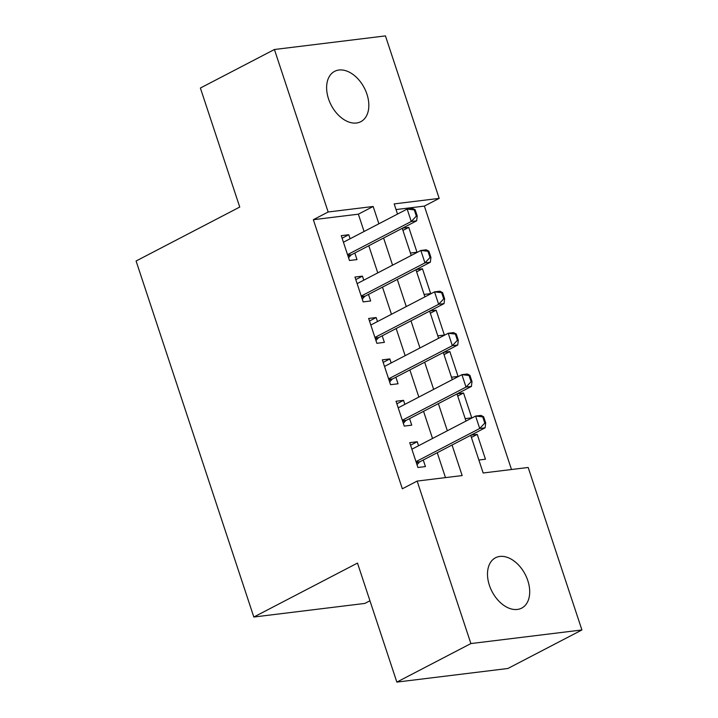 <?xml version="1.0" encoding="UTF-8"?>
<svg xmlns="http://www.w3.org/2000/svg" width="718" height="718" viewBox="0 0 718 718"><rect width="100%" height="100%" fill="white"/><g stroke="black" fill="none" stroke-linecap="round" stroke-linejoin="round"><path stroke-width="1.08" d="M489.398 585.305A28.37 18.659 -117.5 0 1 495.501 557.778A28.37 18.659 -117.5 0 1 527.802 580.593A28.37 18.659 -117.5 0 1 521.699 608.11A28.37 18.659 -117.5 0 1 489.398 585.305M328.521 98.869A28.37 18.659 -117.5 0 1 334.633 71.351A28.37 18.659 -117.5 0 1 366.934 94.166A28.37 18.659 -117.5 0 1 360.822 121.683A28.37 18.659 -117.5 0 1 328.521 98.869M369.95 600.769L364.861 603.425L253.831 617.022L136.088 261.002L239.74 207.053L200.385 88.036L274.42 49.506L385.44 35.9L439.183 198.383L394.173 203.903L397.53 214.072M511.494 469.518L424.374 206.093L439.183 198.383M470.703 435.314L483.16 472.991L528.17 467.472L581.912 629.964L470.882 643.57L417.149 481.078L462.159 475.567L452.053 445.025M470.882 643.57L396.848 682.1L507.868 668.494L581.912 629.964M418.549 445.752L417.221 441.732L409.718 442.656L417.93 467.49L425.433 466.574L423.261 460.005M404.862 404.351L403.534 400.339L396.031 401.254L404.243 426.097L411.746 425.173L409.574 418.612M391.166 362.958L389.838 358.937L382.335 359.853L390.556 384.695L398.05 383.78L395.878 377.21M377.48 321.556L376.151 317.536L368.648 318.46L376.86 343.294L384.363 342.378L382.191 335.809M363.784 280.164L362.455 276.143L354.952 277.058L363.173 301.901L370.667 300.977L368.496 294.416M402.942 230.424L408.775 227.391L416.996 252.224L410.418 253.032M416.637 271.826L422.471 268.783L430.683 293.626L424.114 294.434M430.324 313.219L436.158 310.185L444.379 335.028L437.8 335.827M444.011 354.62L449.854 351.587L458.066 376.42L451.496 377.228M457.707 396.022L463.541 392.979L471.762 417.822L465.183 418.63M424.374 206.093L396.04 209.566M402.592 228.144L408.775 227.391M416.278 269.546L422.471 268.783M429.974 310.948L436.158 310.185M443.661 352.341L449.854 351.587M457.357 393.742L463.541 392.979M471.044 435.135L477.237 434.381L485.449 459.215L478.87 460.023M364.08 231.483L358.354 214.179L313.344 219.699L402.34 488.787L417.149 481.078M445.474 477.605L437.253 452.726M432.532 438.474L423.557 411.333M418.845 397.081L409.87 369.932M405.149 355.679L396.174 328.53M391.463 314.278L382.488 287.137M377.767 272.885L368.792 245.736M350.097 238.762L348.769 234.741L341.265 235.666L349.478 260.499L356.981 259.584L354.809 253.014M396.848 682.1L357.483 563.083L253.831 617.022M313.344 219.699L328.153 211.989L274.42 49.506M378.889 223.774L373.163 206.479L328.153 211.989M447.341 430.764L438.366 403.624M433.654 389.371L424.67 362.222M419.958 347.97L410.983 320.829M406.271 306.577L397.296 279.428M392.575 265.175L383.6 238.026M402.251 228.324L411.226 255.473M415.937 269.726L424.912 296.866M429.633 311.118L438.608 338.268M443.32 352.52L452.295 379.669M457.016 393.922L465.991 421.062M358.354 214.179L373.163 206.479M342.109 238.205L348.769 234.741M471.394 437.415L477.237 434.381M355.796 279.607L362.455 276.143M369.492 321.009L376.151 317.536M383.179 362.402L389.838 358.937M396.874 403.803L403.534 400.339M410.561 445.196L417.221 441.732M416.332 216.1L417.23 215.992L415.183 209.782L414.277 209.889L416.332 216.1L411.261 221.485L416.664 220.821L351.506 254.737A4.434 3.24 -97 0 0 350.671 255.393L348.571 257.771M343.437 242.226L407.151 209.064L411.261 221.485L347.539 254.648M414.277 209.889L407.151 209.064L412.554 208.408L415.183 209.782M416.664 220.821L417.23 215.992M430.028 257.502L430.926 257.394L428.87 251.183L427.973 251.291L430.028 257.502L424.948 262.887L430.351 262.223L365.202 296.13A4.434 3.24 -97 0 0 364.367 296.794L362.267 299.164M357.124 283.628L420.847 250.465L424.948 262.887L361.235 296.049M427.973 251.291L420.847 250.465L426.241 249.801L428.87 251.183M430.351 262.223L430.926 257.394M443.715 298.894L444.613 298.787L442.557 292.576L441.66 292.693L443.715 298.894L438.644 304.279L444.038 303.624L378.889 337.532A4.434 3.24 -97 0 0 378.054 338.196L375.954 340.565M370.82 325.021L434.534 291.867L438.644 304.279L374.922 337.442M441.66 292.693L434.534 291.867L439.937 291.203L442.557 292.576M444.038 303.624L444.613 298.787M457.402 340.296L458.308 340.188L456.253 333.978L455.356 334.085L457.402 340.296L452.331 345.681L457.734 345.017L392.584 378.924A4.434 3.24 -97 0 0 391.75 379.589L389.65 381.967M384.507 366.422L448.229 333.26L452.331 345.681L388.618 378.844M455.356 334.085L448.229 333.26L453.623 332.596L456.253 333.978M457.734 345.017L458.308 340.188M471.098 381.698L471.995 381.581L469.94 375.37L469.042 375.487L471.098 381.698L466.027 387.083L471.421 386.419L406.271 420.326A4.434 3.24 -97 0 0 405.437 420.99L403.336 423.36M398.203 407.824L461.916 374.661L466.027 387.083L402.304 420.236M469.042 375.487L461.916 374.661L467.319 373.997L469.94 375.37M471.421 386.419L471.995 381.581M484.785 423.09L485.691 422.983L483.636 416.772L482.738 416.88L484.785 423.09L479.714 428.475L485.117 427.811L419.967 461.728A4.434 3.24 -97 0 0 419.132 462.383L417.032 464.761M411.89 449.217L475.603 416.054L479.714 428.475L416 461.638M482.738 416.88L475.603 416.054L481.006 415.399L483.636 416.772M485.117 427.811L485.691 422.983M347.907 255.734L350.671 255.393M347.727 255.195L351.506 254.737M361.594 297.135L364.367 296.794M361.414 296.597L365.202 296.13M375.281 338.528L378.054 338.196M375.11 337.99L378.889 337.532M388.976 379.93L391.75 379.589M388.797 379.391L392.584 378.924M402.663 421.331L405.437 420.99M402.493 420.793L406.271 420.326M416.359 462.724L419.132 462.383M416.18 462.186L419.967 461.728"/></g></svg>
